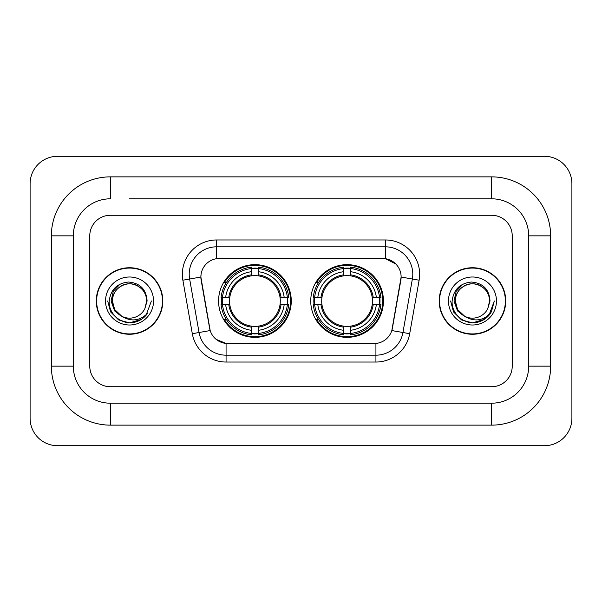 <?xml version="1.0" encoding="UTF-8"?>
<svg xmlns="http://www.w3.org/2000/svg" width="602" height="602" viewBox="0 0 602 602"><rect width="100%" height="100%" fill="white"/><g stroke="black" fill="none" stroke-linecap="round" stroke-linejoin="round"><path stroke-width="0.9" d="M310.737 301A36.346 36.346 0 0 0 347.091 337.346A36.346 36.346 0 0 0 383.436 301A36.346 36.346 0 0 0 347.091 264.654A36.346 36.346 0 0 0 310.737 301M218.564 301A36.346 36.346 0 0 0 254.909 337.346A36.346 36.346 0 0 0 291.263 301A36.346 36.346 0 0 0 254.909 264.654A36.346 36.346 0 0 0 218.564 301M200.872 276.995A18.519 18.519 0 0 0 201.151 280.208L209.616 328.218A18.519 18.519 0 0 0 227.849 343.524L374.151 343.524A18.519 18.519 0 0 0 392.384 328.218L400.849 280.208A18.519 18.519 0 0 0 382.616 258.476L219.384 258.476A18.519 18.519 0 0 0 200.872 276.995L201.076 274.256M221.829 304.431A33.261 33.261 0 0 1 221.829 297.569M314.003 304.431A33.261 33.261 0 0 1 314.003 297.569M96.282 301A33.261 33.261 0 0 0 129.543 334.26A33.261 33.261 0 0 0 162.803 301A33.261 33.261 0 0 0 129.543 267.739A33.261 33.261 0 0 0 96.282 301M439.197 301A33.261 33.261 0 0 0 472.457 334.26A33.261 33.261 0 0 0 505.718 301A33.261 33.261 0 0 0 472.457 267.739A33.261 33.261 0 0 0 439.197 301M216.645 239.965L385.355 239.965A34.291 34.291 0 0 1 419.127 280.208L409.691 333.704A34.291 34.291 0 0 1 375.926 362.035L226.074 362.035A34.291 34.291 0 0 1 192.309 333.704L182.873 280.208A34.291 34.291 0 0 1 216.645 239.965L216.645 246.82L385.355 246.82A27.436 27.436 0 0 1 412.37 279.019L402.941 332.507A27.436 27.436 0 0 1 375.926 355.18L226.074 355.18A27.436 27.436 0 0 1 199.059 332.507L189.63 279.019A27.436 27.436 0 0 1 216.645 246.82L216.645 258.687L382.616 258.476L385.355 258.687L395.702 263.902M374.151 343.524L227.849 343.524M226.074 362.035L226.074 343.433L216.193 339.393M412.37 279.019L401.128 277.033L391.812 330.551L402.941 332.507L412.37 279.019L419.127 280.208M192.309 333.704L210.188 330.551L200.872 277.033L189.63 279.019A27.436 27.436 0 0 1 189.209 274.256M392.384 328.218L392.271 328.805M209.729 328.805L209.616 328.218M512.234 235.849A20.573 20.573 0 0 0 491.661 215.275L110.339 215.275A20.573 20.573 0 0 0 89.766 235.849L89.766 366.151A20.573 20.573 0 0 0 110.339 386.725L491.661 386.725A20.573 20.573 0 0 0 512.234 366.151L512.234 235.849A20.573 20.573 0 0 0 491.661 215.275L110.339 215.275A20.573 20.573 0 0 0 89.766 235.849L89.766 366.151A20.573 20.573 0 0 0 110.339 386.725L491.661 386.725A20.573 20.573 0 0 0 512.234 366.151L512.234 235.849M162.465 301A32.922 32.922 0 0 0 129.543 268.078A32.922 32.922 0 0 0 96.629 301A32.922 32.922 0 0 0 129.543 333.922A32.922 32.922 0 0 0 162.465 301M151.403 301L146 315.388L142.945 318.27M123.117 317.186L114.613 310.941L111.084 301L113.266 291.33L120.039 284.099M121.612 316.2L114.696 309.571L112.401 301C112.634 294.536 115.486 289.585 120.972 286.153C131.657 279.305 147.272 288.32 146.692 301L144.811 308.803L147.106 301C146.324 289.374 140.1 283.053 128.444 282.037C117.059 283.286 110.648 289.607 109.225 301C108.33 313.725 120.889 324.621 133.343 322.529C139.333 321.378 144.081 318.315 147.588 313.341C139.679 320.941 131.093 321.935 121.852 316.321L114.696 309.571L112.401 301C112.634 294.536 115.486 289.585 120.972 286.153C131.657 279.305 147.272 288.32 146.692 301L144.811 308.803A17.142 17.142 0 0 1 121.852 316.321L114.696 309.571L112.401 301C111.814 288.32 127.428 279.305 138.114 286.153C143.6 289.585 146.459 294.536 146.692 301L144.811 308.803M121.852 316.321C115.855 313.017 112.702 307.908 112.401 301C112.634 294.536 115.486 289.585 120.972 286.153C131.657 279.305 147.272 288.32 146.692 301M105.538 301A24.005 24.005 0 0 0 129.543 325.005A24.005 24.005 0 0 0 153.548 301A24.005 24.005 0 0 0 129.543 276.995A24.005 24.005 0 0 0 105.538 301M147.588 313.341L141.447 319.338M141.304 319.429L133.343 322.529L141.35 319.399L133.343 322.529L141.35 319.399L129.543 322.86L118.617 319.933L110.61 311.926L107.683 301M505.371 301A32.922 32.922 0 0 0 472.457 268.078A32.922 32.922 0 0 0 439.535 301A32.922 32.922 0 0 0 472.457 333.922A32.922 32.922 0 0 0 505.371 301M484.211 319.429L472.457 322.86L461.523 319.933L453.524 311.926L450.597 301L453.524 311.926L461.523 319.933L472.457 322.86L483.383 319.933L491.39 311.926L494.317 301L488.914 315.388L485.852 318.27M466.023 317.186L457.52 310.941L453.998 301L456.181 291.33L462.953 284.099M464.759 316.321C458.762 313.017 455.616 307.908 455.308 301C455.541 294.536 458.4 289.585 463.886 286.153C474.572 279.305 490.186 288.32 489.599 301L487.725 308.803A17.142 17.142 0 0 1 464.759 316.321L457.61 309.571L455.308 301L457.61 309.571L464.526 316.2L457.61 309.571L455.308 301C455.541 294.536 458.4 289.585 463.886 286.153C474.572 279.305 490.186 288.32 489.599 301L487.725 308.803L490.013 301C489.238 289.374 483.015 283.053 471.351 282.037C459.966 283.286 453.562 289.607 452.14 301C451.244 313.725 463.803 324.621 476.257 322.529C482.247 321.378 486.995 318.315 490.502 313.341C482.586 320.941 474.007 321.935 464.759 316.321L464.669 316.276M489.599 301C490.186 288.32 474.572 279.305 463.886 286.153C458.4 289.585 455.541 294.536 455.308 301C454.728 288.32 470.343 279.305 481.028 286.153C486.514 289.585 489.366 294.536 489.599 301L487.725 308.803M448.452 301A24.005 24.005 0 0 0 472.457 325.005A24.005 24.005 0 0 0 496.462 301A24.005 24.005 0 0 0 472.457 276.995A24.005 24.005 0 0 0 448.452 301M490.502 313.341L484.362 319.338M494.317 301L491.39 311.926L483.383 319.933L472.457 322.86L461.523 319.933L453.524 311.926L450.597 301L453.524 311.926L461.523 319.933L472.457 322.86L483.383 319.933L491.39 311.926L494.317 301L491.39 311.926L483.383 319.933L472.457 322.86L461.523 319.933L453.524 311.926L450.597 301M258.341 333.463L258.341 334.84A34.021 34.021 0 0 0 288.757 304.431L287.38 304.431A32.643 32.643 0 0 1 258.341 333.463L258.341 330.287A29.49 29.49 0 0 0 284.204 304.431L280.058 304.431A25.374 25.374 0 0 0 258.341 275.859L258.341 268.537A32.643 32.643 0 0 1 287.38 297.569L288.757 297.569A34.021 34.021 0 0 0 258.341 267.16L258.341 268.537M222.447 304.431L221.069 304.431A34.021 34.021 0 0 0 251.485 334.84L251.485 333.463A32.643 32.643 0 0 1 222.447 304.431L225.622 304.431A29.49 29.49 0 0 0 251.485 330.287L251.485 326.141A25.374 25.374 0 0 0 280.058 304.431L281.066 304.431A26.383 26.383 0 0 1 258.341 327.157L258.341 330.287M251.485 268.537L251.485 267.16A34.021 34.021 0 0 0 221.069 297.569L222.447 297.569A32.643 32.643 0 0 1 251.485 268.537L251.485 271.713A29.49 29.49 0 0 0 225.622 297.569L229.768 297.569A25.374 25.374 0 0 0 251.485 326.141L251.485 327.157A26.383 26.383 0 0 1 228.76 304.431L225.622 304.431M222.514 304.431A32.576 32.576 0 0 1 222.514 297.569M258.341 268.605A32.576 32.576 0 0 0 251.485 268.605M287.312 297.569A32.576 32.576 0 0 1 287.312 304.431M287.38 297.569L284.204 297.569A29.49 29.49 0 0 0 258.341 271.713M284.204 304.431L287.38 304.431M251.485 330.287L251.485 333.463M280.058 297.569L284.204 297.569M258.341 326.186L258.341 327.157M251.485 326.141A25.374 25.374 0 0 1 229.768 304.431L228.76 304.431M258.341 333.395A32.576 32.576 0 0 1 251.485 333.395M225.622 297.569L222.447 297.569M251.485 275.814L251.485 271.713M258.341 275.859A25.374 25.374 0 0 0 229.768 297.569L228.76 297.569A26.383 26.383 0 0 1 251.485 274.843M258.341 275.814L258.341 274.843A26.383 26.383 0 0 1 281.066 297.569M226.375 282.481L224.433 282.481A35.661 35.661 0 0 1 290.578 301A35.661 35.661 0 0 1 224.433 319.519L226.375 319.519M350.514 333.463L350.514 334.84A34.021 34.021 0 0 0 380.931 304.431L379.553 304.431A32.643 32.643 0 0 1 350.514 333.463L350.514 330.287A29.49 29.49 0 0 0 376.378 304.431L372.232 304.431A25.374 25.374 0 0 0 350.514 275.859L350.514 268.537A32.643 32.643 0 0 1 379.553 297.569L380.931 297.569A34.021 34.021 0 0 0 350.514 267.16L350.514 268.537M314.62 304.431L313.243 304.431A34.021 34.021 0 0 0 343.659 334.84L343.659 333.463A32.643 32.643 0 0 1 314.62 304.431L317.796 304.431A29.49 29.49 0 0 0 343.659 330.287L343.659 326.141A25.374 25.374 0 0 0 372.232 304.431L373.24 304.431A26.383 26.383 0 0 1 350.514 327.157L350.514 330.287M343.659 268.537L343.659 267.16A34.021 34.021 0 0 0 313.243 297.569L314.62 297.569A32.643 32.643 0 0 1 343.659 268.537L343.659 271.713A29.49 29.49 0 0 0 317.796 297.569L321.942 297.569A25.374 25.374 0 0 0 343.659 326.141L343.659 327.157A26.383 26.383 0 0 1 320.934 304.431L317.796 304.431M314.688 304.431A32.576 32.576 0 0 1 314.688 297.569M350.514 268.605A32.576 32.576 0 0 0 343.659 268.605M379.486 297.569A32.576 32.576 0 0 1 379.486 304.431M379.553 297.569L376.378 297.569A29.49 29.49 0 0 0 350.514 271.713M376.378 304.431L379.553 304.431M343.659 330.287L343.659 333.463M372.232 297.569L376.378 297.569M350.514 326.186L350.514 327.157M343.659 326.141A25.374 25.374 0 0 1 321.942 304.431L320.934 304.431M350.514 333.395A32.576 32.576 0 0 1 343.659 333.395M317.796 297.569L314.62 297.569M343.659 275.814L343.659 271.713M350.514 275.859A25.374 25.374 0 0 0 321.942 297.569L320.934 297.569A26.383 26.383 0 0 1 343.659 274.843M350.514 275.814L350.514 274.843A26.383 26.383 0 0 1 373.24 297.569M318.556 282.481L316.607 282.481A35.661 35.661 0 0 1 382.752 301A35.661 35.661 0 0 1 316.607 319.519L318.556 319.519M129.543 198.81L491.661 198.81L129.543 198.81M550.642 235.849L528.691 235.849L528.691 366.151L528.691 235.849A37.038 37.038 0 0 0 491.661 198.81L491.661 176.868L110.339 176.868A58.981 58.981 0 0 0 51.358 235.849L51.358 366.151A58.981 58.981 0 0 0 110.339 425.132L491.661 425.132A58.981 58.981 0 0 0 550.642 366.151L550.642 235.849A58.981 58.981 0 0 0 491.661 176.868M491.661 425.132L491.661 403.189L110.339 403.189L491.661 403.189A37.038 37.038 0 0 0 528.691 366.151L550.642 366.151M51.358 366.151L73.309 366.151L73.309 235.849L73.309 366.151A37.038 37.038 0 0 0 110.339 403.189L110.339 425.132M110.339 176.868L110.339 198.81A37.038 37.038 0 0 0 73.309 235.849L51.358 235.849M571.9 183.723A27.436 27.436 0 0 0 544.464 156.294L57.536 156.294A27.436 27.436 0 0 0 30.1 183.723L30.1 418.277A27.436 27.436 0 0 0 57.536 445.706L544.464 445.706A27.436 27.436 0 0 0 571.9 418.277L571.9 183.723M385.355 239.965L385.355 258.687M375.926 343.433L375.926 362.035M182.873 280.208L189.63 279.019M402.941 332.507L409.691 333.704M258.341 326.141A25.374 25.374 0 0 0 280.058 304.431M251.485 333.704A32.884 32.884 0 0 0 258.341 333.704M287.613 304.431A32.884 32.884 0 0 0 287.613 297.569M258.341 268.296A32.884 32.884 0 0 0 251.485 268.296M350.514 326.141A25.374 25.374 0 0 0 372.232 304.431M343.659 333.704A32.884 32.884 0 0 0 350.514 333.704M379.794 304.431A32.884 32.884 0 0 0 379.794 297.569M350.514 268.296A32.884 32.884 0 0 0 343.659 268.296"/></g></svg>
